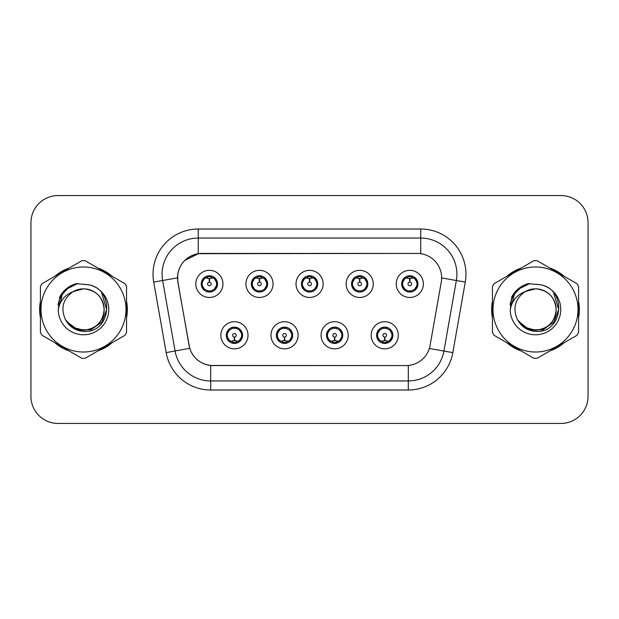 <?xml version="1.0" encoding="UTF-8"?>
<svg xmlns="http://www.w3.org/2000/svg" width="619" height="619" viewBox="0 0 619 619"><rect width="100%" height="100%" fill="white"/><g stroke="black" fill="none" stroke-linecap="round" stroke-linejoin="round"><path stroke-width="0.93" d="M298.103 335.274A13.564 13.564 0 0 1 284.539 348.837A13.564 13.564 0 0 1 270.975 335.274A13.564 13.564 0 0 1 284.539 321.71A13.564 13.564 0 0 1 298.103 335.274M276.399 335.274A8.14 8.14 0 0 0 284.539 343.413A8.14 8.14 0 0 0 292.679 335.274A8.14 8.14 0 0 0 284.539 327.134A8.14 8.14 0 0 0 276.399 335.274L279.556 340.52A7.235 7.235 0 0 1 279.556 330.028L276.476 335.274M348.211 335.274A13.564 13.564 0 0 1 334.639 348.837A13.564 13.564 0 0 1 321.075 335.274A13.564 13.564 0 0 1 334.639 321.71A13.564 13.564 0 0 1 348.211 335.274M326.499 335.274A8.14 8.14 0 0 0 334.639 343.413A8.14 8.14 0 0 0 342.779 335.274A8.14 8.14 0 0 0 334.639 327.134A8.14 8.14 0 0 0 326.499 335.274L329.664 340.52A7.235 7.235 0 0 1 329.664 330.028L326.577 335.274M398.311 335.274A13.564 13.564 0 0 1 384.747 348.837A13.564 13.564 0 0 1 371.176 335.274A13.564 13.564 0 0 1 384.747 321.71A13.564 13.564 0 0 1 398.311 335.274M376.607 335.274A8.14 8.14 0 0 0 384.747 343.413A8.14 8.14 0 0 0 392.887 335.274A8.14 8.14 0 0 0 384.747 327.134A8.14 8.14 0 0 0 376.607 335.274L379.764 340.52A7.235 7.235 0 0 1 379.764 330.028L376.677 335.274M248.002 335.274A13.564 13.564 0 0 1 234.439 348.837A13.564 13.564 0 0 1 220.867 335.274A13.564 13.564 0 0 1 234.439 321.71A13.564 13.564 0 0 1 248.002 335.274M226.299 335.274A8.14 8.14 0 0 0 234.439 343.413A8.14 8.14 0 0 0 242.578 335.274A8.14 8.14 0 0 0 234.439 327.134A8.14 8.14 0 0 0 226.299 335.274L229.456 340.52A7.235 7.235 0 0 1 229.456 330.028L226.368 335.274M273.056 283.904A13.564 13.564 0 0 1 259.485 297.468A13.564 13.564 0 0 1 245.921 283.904A13.564 13.564 0 0 1 259.485 270.341A13.564 13.564 0 0 1 273.056 283.904M251.345 283.904A8.14 8.14 0 0 0 259.485 292.044A8.14 8.14 0 0 0 267.625 283.904A8.14 8.14 0 0 0 259.485 275.764A8.14 8.14 0 0 0 251.345 283.904M323.157 283.904A13.564 13.564 0 0 1 309.593 297.468A13.564 13.564 0 0 1 296.021 283.904A13.564 13.564 0 0 1 309.593 270.341A13.564 13.564 0 0 1 323.157 283.904M301.453 283.904A8.14 8.14 0 0 0 309.593 292.044A8.14 8.14 0 0 0 317.733 283.904A8.14 8.14 0 0 0 309.593 275.764A8.14 8.14 0 0 0 301.453 283.904M373.257 283.904A13.564 13.564 0 0 1 359.693 297.468A13.564 13.564 0 0 1 346.129 283.904A13.564 13.564 0 0 1 359.693 270.341A13.564 13.564 0 0 1 373.257 283.904M351.553 283.904A8.14 8.14 0 0 0 359.693 292.044A8.14 8.14 0 0 0 367.833 283.904A8.14 8.14 0 0 0 359.693 275.764A8.14 8.14 0 0 0 351.553 283.904M423.365 283.904A13.564 13.564 0 0 1 409.793 297.468A13.564 13.564 0 0 1 396.23 283.904A13.564 13.564 0 0 1 409.793 270.341A13.564 13.564 0 0 1 423.365 283.904M401.654 283.904A8.14 8.14 0 0 0 409.793 292.044A8.14 8.14 0 0 0 417.933 283.904A8.14 8.14 0 0 0 409.793 275.764A8.14 8.14 0 0 0 401.654 283.904M222.948 283.904A13.564 13.564 0 0 1 209.384 297.468A13.564 13.564 0 0 1 195.821 283.904A13.564 13.564 0 0 1 209.384 270.341A13.564 13.564 0 0 1 222.948 283.904M201.245 283.904A8.14 8.14 0 0 0 209.384 292.044A8.14 8.14 0 0 0 217.524 283.904A8.14 8.14 0 0 0 209.384 275.764A8.14 8.14 0 0 0 201.245 283.904M177.924 282.086A24.42 24.42 0 0 1 201.972 253.426L417.214 253.426A24.42 24.42 0 0 1 441.262 282.086L430.097 345.394A24.42 24.42 0 0 1 406.049 365.574L213.129 365.574A24.42 24.42 0 0 1 189.081 345.394L177.924 282.086M40.421 301.205A43.864 43.864 0 0 0 40.421 317.795M54.774 342.655A43.864 43.864 0 0 0 69.142 350.95M97.848 350.95A43.864 43.864 0 0 0 112.217 342.655M126.562 317.795A43.864 43.864 0 0 0 126.562 301.205M492.438 301.205A43.864 43.864 0 0 0 492.438 317.795M506.783 342.655A43.864 43.864 0 0 0 521.152 350.95M549.858 350.95A43.864 43.864 0 0 0 564.226 342.655M578.579 317.795A43.864 43.864 0 0 0 578.579 301.205M405.956 365.574L210.7 365.458C200.324 363.987 193.337 358.324 189.747 348.466L177.831 282.086L177.73 274.232C180.075 262.913 186.915 256.073 198.258 253.697L417.121 253.426M184.764 260.437L198.451 253.674M153.729 282.078A45.218 45.218 0 0 1 198.258 229.007L420.742 229.007A45.218 45.218 0 0 1 465.271 282.078L452.829 352.621A45.218 45.218 0 0 1 408.3 389.993L210.7 389.993A45.218 45.218 0 0 1 166.171 352.621L153.729 282.078L162.635 280.508A36.173 36.173 0 0 1 198.258 238.052L420.742 238.052A36.173 36.173 0 0 1 456.365 280.508L443.924 351.05A36.173 36.173 0 0 1 408.3 380.948L210.7 380.948A36.173 36.173 0 0 1 175.076 351.05L162.635 280.508A36.173 36.173 0 0 1 162.085 274.232M213.044 365.574L210.7 365.458L210.7 389.993M166.171 352.621L189.693 348.304M189.143 346.16L188.996 345.394M162.635 280.508L177.46 277.846M112.217 276.345A43.864 43.864 0 0 0 97.848 268.05M69.142 268.05A43.864 43.864 0 0 0 54.774 276.345M564.226 276.345A43.864 43.864 0 0 0 549.858 268.05M521.152 268.05A43.864 43.864 0 0 0 506.783 276.345M588.05 222.678A27.128 27.128 0 0 0 560.922 195.55L58.078 195.55A27.128 27.128 0 0 0 30.95 222.678L30.95 396.322A27.128 27.128 0 0 0 58.078 423.45L560.922 423.45A27.128 27.128 0 0 0 588.05 396.322L588.05 222.678L588.05 396.322M30.95 222.678L30.95 396.322M560.922 195.55L58.078 195.55M58.078 423.45L560.922 423.45M208.549 278.38L209.145 278.488L209.307 282.102A1.803 1.803 180 0 0 207.582 283.951A1.803 1.803 180 0 0 209.384 285.715A1.803 1.803 180 0 0 211.187 283.951A1.803 1.803 180 0 0 209.462 282.102L209.624 278.488L210.22 278.38M213.315 277.83L209.617 278.666M216.619 283.904A7.235 7.235 0 0 1 214.367 289.15L217.447 283.904L214.367 278.658A7.235 7.235 0 0 1 216.619 283.904M207.984 291.92L208.363 291.069L204.402 289.15C201.43 285.653 201.43 282.156 204.402 278.658L201.322 283.92L204.402 289.15A7.235 7.235 0 0 1 204.417 278.651A7.235 7.235 0 0 0 202.15 283.904M209.702 276.678L211.234 276.91A7.235 7.235 0 0 1 211.288 276.925L211.659 276.089M207.264 276.987L209.067 276.678L209.036 276.004M210.785 275.888L210.158 276.708L214.367 278.658C217.339 282.163 217.339 285.661 214.367 289.15L211.288 290.884L211.659 291.719M210.785 291.92L210.406 291.069L211.288 290.884M210.158 291.1L210.545 291.959M211.319 290.876L207.272 290.822M207.984 275.888L208.363 276.739L204.402 278.658M208.611 276.708L208.224 275.85M209.152 278.666L205.454 277.83M235.266 340.798L234.671 340.698L234.516 337.076A1.803 1.803 -0 0 0 236.241 335.235A1.803 1.803 -0 0 0 234.439 333.463A1.803 1.803 -0 0 0 232.628 335.235A1.803 1.803 -0 0 0 234.361 337.076L234.199 340.698L233.603 340.798M230.508 341.348L234.206 340.512M239.421 330.028A7.235 7.235 0 0 1 239.406 340.535A7.235 7.235 0 0 0 241.673 335.274M234.121 342.5L232.589 342.268A7.235 7.235 0 0 1 232.535 342.253L232.164 343.088M236.551 342.191L234.748 342.5L234.779 343.174M233.038 343.29L233.665 342.469L229.456 340.52C226.477 337.022 226.477 333.525 229.456 330.028L232.535 328.294L232.164 327.459M233.038 327.258L233.417 328.109L232.535 328.294M233.665 328.078L233.278 327.219M232.504 328.302L236.551 328.356M235.839 327.258L235.205 328.078L236.334 328.294L236.706 327.459M239.414 330.028C242.393 333.533 242.393 337.03 239.421 340.52L242.501 335.266L239.414 330.028L236.334 328.294M235.839 343.29L235.452 342.439L239.421 340.52M235.205 342.469L235.599 343.328M234.663 340.512L238.369 341.348M258.657 278.38L259.253 278.488L259.407 282.102A1.803 1.803 180 0 0 257.682 283.951A1.803 1.803 180 0 0 259.485 285.715A1.803 1.803 180 0 0 261.295 283.951A1.803 1.803 180 0 0 259.57 282.102L259.725 278.488L260.32 278.38M263.423 277.83L259.717 278.666M266.719 283.904A7.235 7.235 0 0 1 264.468 289.15L267.555 283.904L264.468 278.658A7.235 7.235 0 0 1 266.719 283.904M258.084 275.888L258.471 276.739L254.51 278.658C251.531 282.156 251.531 285.653 254.51 289.15A7.235 7.235 0 0 1 254.517 278.651L251.422 283.92L254.51 289.15L257.589 290.884L257.218 291.719M259.802 276.678L261.334 276.91A7.235 7.235 0 0 1 261.388 276.925L261.76 276.089M257.372 276.987L259.175 276.678L259.144 276.004M260.885 275.888L260.259 276.708L264.468 278.658C267.447 282.163 267.447 285.661 264.468 289.15L261.388 290.884L261.76 291.719M260.885 291.92L260.506 291.069L261.388 290.884M260.259 291.1L260.645 291.959M261.419 290.876L257.372 290.822M258.084 291.92L258.719 291.1L257.589 290.884M259.26 278.666L255.554 277.83M308.757 278.38L309.353 278.488L309.515 282.102A1.803 1.803 180 0 0 307.782 283.951A1.803 1.803 180 0 0 309.593 285.715A1.803 1.803 180 0 0 311.396 283.951A1.803 1.803 180 0 0 309.67 282.102L309.825 278.488L310.421 278.38M313.524 277.83L309.817 278.666M316.827 283.904A7.235 7.235 0 0 1 314.576 289.15L317.655 283.904L314.568 278.658A7.235 7.235 0 0 1 316.827 283.904M308.192 275.888L308.572 276.739L304.61 278.658C301.631 282.156 301.631 285.653 304.61 289.15A7.235 7.235 0 0 1 304.618 278.651L301.523 283.92L304.61 289.15L307.689 290.884L307.318 291.719M309.902 276.678L311.434 276.91A7.235 7.235 0 0 1 311.489 276.925L311.86 276.089M307.473 276.987L309.276 276.678L309.245 276.004M310.993 275.888L310.359 276.708L314.568 278.658C317.547 282.163 317.547 285.661 314.576 289.15L311.489 290.884L311.86 291.719M310.993 291.92L310.606 291.069L311.489 290.884M310.359 291.1L310.753 291.959M311.519 290.876L307.473 290.822M308.192 291.92L308.819 291.1L307.689 290.884M309.361 278.666L305.662 277.83M358.858 278.38L359.453 278.488L359.616 282.102A1.803 1.803 180 0 0 357.89 283.951A1.803 1.803 180 0 0 359.693 285.715A1.803 1.803 180 0 0 361.496 283.951A1.803 1.803 180 0 0 359.771 282.102L359.933 278.488L360.529 278.38M363.624 277.83L359.925 278.666M366.928 283.904A7.235 7.235 0 0 1 364.676 289.15L367.756 283.904L364.676 278.658A7.235 7.235 0 0 1 366.928 283.904M358.293 275.888L358.672 276.739L354.71 278.658C351.739 282.156 351.739 285.653 354.71 289.15A7.235 7.235 0 0 1 354.726 278.651L351.631 283.92L354.71 289.15L357.79 290.884L357.418 291.719M360.01 276.678L361.542 276.91A7.235 7.235 0 0 1 361.597 276.925L361.968 276.089M357.573 276.987L359.376 276.678L359.345 276.004M361.094 275.888L360.467 276.708L364.676 278.658C367.647 282.163 367.647 285.661 364.676 289.15L361.597 290.884L357.581 290.822M361.094 291.92L360.715 291.069L361.597 290.884L361.968 291.719M360.467 291.1L360.854 291.959M358.293 291.92L358.919 291.1L357.79 290.884M359.461 278.666L355.763 277.83M408.966 278.38L409.561 278.488L409.716 282.102A1.803 1.803 180 0 0 407.991 283.951A1.803 1.803 180 0 0 409.793 285.715A1.803 1.803 180 0 0 411.604 283.951A1.803 1.803 180 0 0 409.879 282.102L410.033 278.488L410.629 278.38M413.732 277.83L410.026 278.666M417.028 283.904A7.235 7.235 0 0 1 414.776 289.15L417.864 283.904L414.776 278.658A7.235 7.235 0 0 1 417.028 283.904M408.393 275.888L408.78 276.739L404.818 278.658C401.839 282.156 401.839 285.653 404.818 289.15A7.235 7.235 0 0 1 404.826 278.651L401.731 283.92L404.818 289.15L407.898 290.884L407.526 291.719M410.111 276.678L411.643 276.91A7.235 7.235 0 0 1 411.697 276.925L412.068 276.089M407.681 276.987L409.484 276.678L409.453 276.004M411.194 275.888L410.567 276.708L414.776 278.658C417.755 282.163 417.755 285.661 414.776 289.15L411.697 290.884L407.681 290.822M411.194 291.92L410.815 291.069L411.697 290.884L412.068 291.719M410.567 291.1L410.954 291.959M408.393 291.92L409.027 291.1L407.898 290.884M409.027 276.708L408.633 275.85M409.569 278.666L405.863 277.83M285.374 340.798L284.779 340.698L284.616 337.076A1.803 1.803 -0 0 0 286.342 335.235A1.803 1.803 -0 0 0 284.539 333.463A1.803 1.803 -0 0 0 282.736 335.235A1.803 1.803 -0 0 0 284.461 337.076L284.299 340.698L283.703 340.798M280.608 341.348L284.307 340.512M285.939 327.258L285.56 328.109L289.522 330.028C292.493 333.533 292.493 337.03 289.522 340.52L292.601 335.266L289.522 330.028A7.235 7.235 0 0 1 289.506 340.535A7.235 7.235 0 0 0 291.773 335.274M284.222 342.5L282.697 342.268A7.235 7.235 0 0 1 282.635 342.253L282.264 343.088M286.659 342.191L284.856 342.5L284.887 343.174M283.138 343.29L283.765 342.469L279.556 340.52C276.585 337.022 276.585 333.525 279.556 330.028L282.635 328.294L282.264 327.459M283.138 327.258L283.517 328.109L282.635 328.294M283.765 328.078L283.378 327.219M282.612 328.302L286.651 328.356M285.939 343.29L285.56 342.439L289.522 340.52M285.313 342.469L285.699 343.328M284.771 340.512L288.469 341.348M335.475 340.798L334.879 340.698L334.724 337.076A1.803 1.803 -0 0 0 336.45 335.235A1.803 1.803 -0 0 0 334.639 333.463A1.803 1.803 -0 0 0 332.836 335.235A1.803 1.803 -0 0 0 334.562 337.076L334.407 340.698L333.811 340.798M330.708 341.348L334.415 340.512M336.04 327.258L335.66 328.109L339.622 330.028C342.601 333.533 342.601 337.03 339.622 340.52L342.709 335.266L339.622 330.028A7.235 7.235 0 0 1 339.614 340.535A7.235 7.235 0 0 0 341.874 335.274M334.33 342.5L332.798 342.268A7.235 7.235 0 0 1 332.743 342.253L332.372 343.088M336.759 342.191L334.956 342.5L334.987 343.174M333.239 343.29L333.873 342.469L329.664 340.52C326.685 337.022 326.685 333.525 329.664 330.028L332.743 328.294L332.372 327.459M333.239 327.258L333.626 328.109L332.743 328.294M333.873 328.078L333.479 327.219M332.713 328.302L336.759 328.356M336.04 343.29L335.66 342.439L339.622 340.52M335.413 342.469L335.8 343.328M334.871 340.512L338.57 341.348M385.575 340.798L384.979 340.698L384.825 337.076A1.803 1.803 -0 0 0 386.55 335.235A1.803 1.803 -0 0 0 384.747 333.463A1.803 1.803 -0 0 0 382.937 335.235A1.803 1.803 -0 0 0 384.662 337.076L384.507 340.698L383.912 340.798M380.817 341.348L384.515 340.512M386.148 327.258L385.761 328.109L389.722 330.028C392.701 333.533 392.701 337.03 389.722 340.52L392.81 335.266L389.722 330.028A7.235 7.235 0 0 1 389.715 340.535A7.235 7.235 0 0 0 391.982 335.274M384.43 342.5L382.898 342.268A7.235 7.235 0 0 1 382.844 342.253L382.472 343.088M386.86 342.191L385.057 342.5L385.088 343.174M383.347 343.29L383.973 342.469L379.764 340.52C376.785 337.022 376.785 333.525 379.764 330.028L382.844 328.294L382.472 327.459M383.347 327.258L383.726 328.109L382.844 328.294M383.973 328.078L383.587 327.219M382.813 328.302L386.86 328.356M386.148 343.29L385.761 342.439L389.722 340.52M385.513 342.469L385.908 343.328M384.972 340.512L388.678 341.348M104.154 308.757A20.675 20.675 0 0 0 73.15 291.603C63.022 298.807 60.438 308.115 65.405 319.512L65.684 320A20.675 20.675 0 0 0 83.495 330.175C96.053 328.952 102.94 322.058 104.17 309.5C102.94 296.942 96.053 290.048 83.495 288.825L73.15 291.603L83.495 288.825C96.053 290.048 102.94 296.942 104.17 309.5C102.94 322.058 96.053 328.952 83.495 330.175A20.675 20.675 0 0 0 104.17 309.5C102.94 296.942 96.053 290.048 83.495 288.825C96.053 290.048 102.94 296.942 104.17 309.5C102.94 322.058 96.053 328.952 83.495 330.175C96.053 328.952 102.94 322.058 104.17 309.5C102.94 296.942 96.053 290.048 83.495 288.825C96.053 290.048 102.94 296.942 104.17 309.5C102.94 322.058 96.053 328.952 83.495 330.175C96.053 328.952 102.94 322.058 104.17 309.5C102.94 296.942 96.053 290.048 83.495 288.825C96.053 290.048 102.94 296.942 104.17 309.5C102.94 322.058 96.053 328.952 83.495 330.175L73.158 327.405L65.684 320L73.158 327.405L83.495 330.175L73.158 327.405L65.684 320L73.158 327.405L83.495 330.175L73.158 327.405L65.684 320L73.158 327.405L83.495 330.175L73.158 327.405L65.684 320C69.645 326.979 75.58 330.77 83.495 331.382C111.141 333.695 115.459 289.63 88.796 284.794L75.982 283.68C68.833 285.877 63.448 290.234 59.819 296.749L58.232 310.049A25.271 25.271 0 0 0 83.495 334.771A25.271 25.271 0 0 0 88.796 284.794M83.495 352.01A42.51 42.51 0 0 0 125.997 309.5A42.51 42.51 0 0 0 83.495 266.99A42.51 42.51 0 0 0 40.986 309.5A42.51 42.51 0 0 0 83.495 352.01M83.495 358.339A48.839 48.839 0 0 0 85.097 358.308L124.968 335.289A48.839 48.839 0 0 0 126.562 332.519L126.562 286.481A48.839 48.839 0 0 0 124.968 283.711L85.097 260.692A48.839 48.839 0 0 0 81.894 260.692L42.022 283.711A48.839 48.839 0 0 0 40.421 286.481L40.421 332.519A48.839 48.839 0 0 0 42.022 335.289L81.894 358.308A48.839 48.839 0 0 0 83.495 358.339M83.495 284.229L88.819 284.802M58.232 310.049C59.695 301.144 64.67 294.992 73.15 291.603M59.819 296.749L70.048 286.21L75.828 283.726L70.048 286.21L59.85 296.694L70.048 286.21L75.828 283.726L70.048 286.21L59.819 296.749L70.048 286.21L75.982 283.68L70.048 286.21L66.682 288.516L70.048 286.21L75.982 283.68L70.048 286.21L66.682 288.516L70.048 286.21L75.982 283.68L70.048 286.21L66.682 288.516L70.048 286.21L75.982 283.68L70.048 286.21L66.682 288.516M75.828 283.726L70.048 286.21L59.85 296.694L70.048 286.21L75.828 283.726L70.048 286.21L59.85 296.694M556.164 308.757A20.675 20.675 0 0 0 525.16 291.603C515.031 298.807 512.447 308.115 517.414 319.512L517.693 320A20.675 20.675 0 0 0 535.505 330.175C548.063 328.952 554.957 322.058 556.179 309.5C554.957 296.942 548.063 290.048 535.505 288.825L525.16 291.603L535.505 288.825C548.063 290.048 554.957 296.942 556.179 309.5C554.957 322.058 548.063 328.952 535.505 330.175A20.675 20.675 0 0 0 556.179 309.5C554.957 296.942 548.063 290.048 535.505 288.825C548.063 290.048 554.957 296.942 556.179 309.5C554.957 322.058 548.063 328.952 535.505 330.175C548.063 328.952 554.957 322.058 556.179 309.5C554.957 296.942 548.063 290.048 535.505 288.825C548.063 290.048 554.957 296.942 556.179 309.5C554.957 322.058 548.063 328.952 535.505 330.175C548.063 328.952 554.957 322.058 556.179 309.5C554.957 296.942 548.063 290.048 535.505 288.825C548.063 290.048 554.957 296.942 556.179 309.5C554.957 322.058 548.063 328.952 535.505 330.175L525.167 327.405L517.693 320L525.167 327.405L535.505 330.175L525.167 327.405L517.693 320L525.167 327.405L535.505 330.175L525.167 327.405L517.693 320L525.167 327.405L535.505 330.175L525.167 327.405L517.693 320C521.655 326.979 527.589 330.77 535.505 331.382C563.151 333.695 567.468 289.63 540.805 284.794L527.992 283.68C520.85 285.877 515.457 290.234 511.828 296.749L510.242 310.049A25.271 25.271 0 0 0 535.505 334.771A25.271 25.271 0 0 0 540.805 284.794M535.505 352.01A42.51 42.51 0 0 0 578.014 309.5A42.51 42.51 0 0 0 535.505 266.99A42.51 42.51 0 0 0 493.003 309.5A42.51 42.51 0 0 0 535.505 352.01M535.505 358.339A48.839 48.839 0 0 0 537.106 358.308L576.978 335.289A48.839 48.839 0 0 0 578.579 332.519L578.579 286.481A48.839 48.839 0 0 0 576.978 283.711L537.106 260.692A48.839 48.839 0 0 0 533.903 260.692L494.032 283.711A48.839 48.839 0 0 0 492.438 286.481L492.438 332.519A48.839 48.839 0 0 0 494.032 335.289L533.903 358.308A48.839 48.839 0 0 0 535.505 358.339M535.505 284.229L540.836 284.802M510.242 310.049C511.704 301.144 516.679 294.992 525.16 291.603M511.828 296.749L522.057 286.21L527.837 283.726L522.057 286.21L511.859 296.694L522.057 286.21L527.837 283.726L522.057 286.21L511.859 296.694L522.057 286.21L527.837 283.726L522.057 286.21L511.828 296.749L522.057 286.21L527.992 283.68L522.057 286.21L518.691 288.516L522.057 286.21L527.992 283.68L522.057 286.21L518.691 288.516L522.057 286.21L527.992 283.68L522.057 286.21L518.691 288.516L522.057 286.21L527.992 283.68L522.057 286.21L518.691 288.516M527.837 283.726L522.057 286.21L511.859 296.694M126.562 314.916A43.407 43.407 0 0 0 126.562 304.084M109.718 274.906A43.407 43.407 0 0 0 100.34 269.489M66.651 269.489A43.407 43.407 0 0 0 57.265 274.906M40.421 304.084A43.407 43.407 0 0 0 40.421 314.916M75.58 284.044L77.893 283.432L70.164 286.411L66.024 289.359L70.164 286.411L77.893 283.432L70.164 286.411L66.024 289.359L70.164 286.411L77.893 283.432L70.164 286.411L66.024 289.359L70.164 286.411L77.893 283.432L70.164 286.411L66.024 289.359L70.164 286.411L77.893 283.432L65.97 289.413L62.279 294.698L59.981 303.797M66.744 321.625L77.46 329.679L90.885 329.826L101.911 322.097L106.669 309.5L101.709 293.019M57.265 344.094A43.407 43.407 0 0 0 66.651 349.511M100.34 349.511A43.407 43.407 0 0 0 109.718 344.094M66.024 289.359L70.164 286.411L74.744 284.314M578.579 314.916A43.407 43.407 0 0 0 578.579 304.084M561.735 274.906A43.407 43.407 0 0 0 552.349 269.489M518.66 269.489A43.407 43.407 0 0 0 509.282 274.906M492.438 304.084A43.407 43.407 0 0 0 492.438 314.916M527.589 284.044L529.903 283.432L522.173 286.411L518.033 289.359L522.173 286.411L529.903 283.432L522.173 286.411L518.033 289.359L522.173 286.411L529.903 283.432L522.173 286.411L518.033 289.359L522.173 286.411L529.903 283.432L522.173 286.411L518.033 289.359L522.173 286.411L529.903 283.432L517.979 289.413L514.288 294.698L511.99 303.797M518.761 321.625L529.469 329.679L542.894 329.826L553.92 322.097L558.678 309.5L553.726 293.019M509.282 344.094A43.407 43.407 0 0 0 518.66 349.511M552.349 349.511A43.407 43.407 0 0 0 561.735 344.094M518.033 289.359L522.173 286.411L526.754 284.314M420.742 229.007L420.742 253.682M408.3 365.465L408.3 389.993M429.338 348.482L452.829 352.621M441.633 277.916L465.271 282.078M198.258 229.007L198.258 253.697M207.481 276.925L207.11 276.089M207.481 290.884L207.11 291.719M236.334 342.253L236.706 343.088M252.25 283.904A7.235 7.235 0 0 1 254.517 278.651M257.589 276.925L257.218 276.089M302.358 283.904A7.235 7.235 0 0 1 304.618 278.651M307.689 276.925L307.318 276.089M352.459 283.904A7.235 7.235 0 0 1 354.726 278.651M357.79 276.925L357.418 276.089M402.559 283.904A7.235 7.235 0 0 1 404.826 278.651M407.898 276.925L407.526 276.089M286.442 342.253L286.814 343.088M286.442 328.294L286.814 327.459M336.543 342.253L336.914 343.088M336.543 328.294L336.914 327.459M386.643 342.253L387.014 343.088M386.643 328.294L387.014 327.459M62.279 294.698A25.874 25.874 0 0 0 58.039 304.881M514.288 294.698A25.874 25.874 0 0 0 510.048 304.881M210.545 275.85L210.151 276.708M208.224 291.959L208.618 291.1M233.278 343.328L233.673 342.469M235.599 327.219L235.205 328.078M260.645 275.85L260.251 276.708M258.727 276.708L258.324 275.85M258.324 291.959L258.727 291.1M310.753 275.85L310.359 276.708M308.827 276.708L308.432 275.85M308.432 291.959L308.827 291.1M360.854 275.85L360.459 276.708M358.927 276.708L358.533 275.85M358.533 291.959L358.927 291.1M410.954 275.85L410.559 276.708M408.633 291.959L409.027 291.1M283.378 343.328L283.773 342.469M285.699 327.219L285.305 328.078M333.479 343.328L333.881 342.469M335.8 327.219L335.405 328.078M383.587 343.328L383.981 342.469M385.908 327.219L385.513 328.078"/></g></svg>
